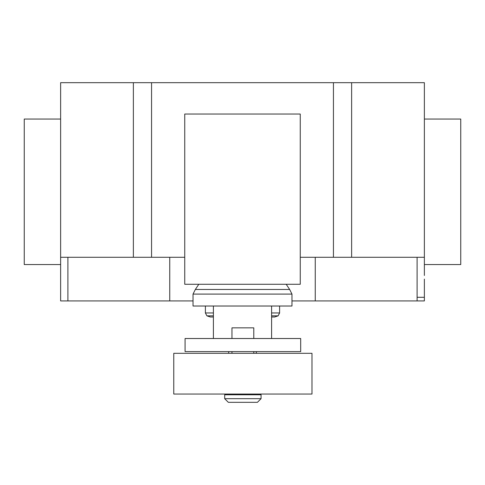 <?xml version="1.0" encoding="UTF-8"?>
<svg xmlns="http://www.w3.org/2000/svg" width="485" height="485" viewBox="0 0 485 485"><rect width="100%" height="100%" fill="white"/><g stroke="black" fill="none" stroke-linecap="round" stroke-linejoin="round"><path stroke-width="0.73" d="M228.677 351.607L228.677 353.31M256.322 353.31L256.322 351.607M271.6 338.512L271.6 306.023L213.4 306.023L213.4 338.512M185.076 338.512L185.076 351.607L300.682 351.607L300.682 338.512L185.076 338.512M231.963 394.05L231.963 394.778M253.788 394.05L253.788 394.778M224.688 394.778L224.688 398.682L228.326 402.32L257.426 402.32L261.063 398.682L261.063 394.778L224.688 394.778M253.788 338.512L253.788 327.848L231.963 327.848L231.963 338.512M231.963 351.607L231.963 353.31M253.788 351.607L253.788 353.31M173.763 353.31L173.763 394.05L311.988 394.05L311.988 353.31L173.763 353.31M224.688 398.682L261.063 398.682M271.6 317.008L274.643 317.008L278.111 315.85L271.6 315.85M213.4 317.008L210.351 317.008L206.889 315.85L205.397 312.958L205.397 306.023M213.4 315.85L206.889 315.85M213.4 312.958L205.397 312.958M271.6 312.958L279.602 312.958L279.602 306.023M271.6 306.023L291.97 306.023L291.97 294.086L289.66 289.478L286.192 284.271M213.4 306.023L193.03 306.023L193.03 294.086L195.34 289.478L198.808 284.271M289.66 289.478L195.34 289.478M291.97 294.086L193.03 294.086M184.743 284.271L300.257 284.271L300.257 114.036L184.743 114.036L184.743 284.271M424.375 119.055L460.75 119.055L460.75 264.555L424.375 264.555M60.625 119.055L24.25 119.055L24.25 264.555L60.625 264.555L60.625 82.68L151.562 82.68L151.562 257.28L184.743 257.28M424.375 275.468L424.375 82.68L151.562 82.68M424.375 257.28L351.625 257.28L351.625 82.68M424.375 279.105L424.375 300.93L291.97 300.93M169.75 257.28L169.75 300.93L193.03 300.93M60.625 275.468L60.625 257.28L133.375 257.28L133.375 82.68M133.375 257.28L151.562 257.28M300.257 257.28L333.438 257.28L333.438 82.68M333.438 257.28L351.625 257.28M169.75 300.93L60.625 300.93L60.625 269.648M417.1 300.93L417.1 297.293L424.375 297.293M417.1 297.293L417.1 257.28M315.25 300.93L315.25 257.28M67.9 300.93L67.9 257.28M279.602 312.958L278.111 315.85"/></g></svg>
